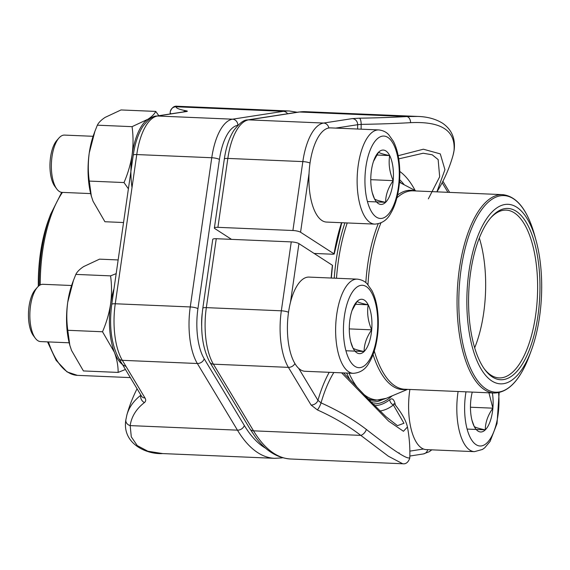 <?xml version="1.0" encoding="UTF-8"?>
<svg xmlns="http://www.w3.org/2000/svg" width="570" height="570" viewBox="0 0 570 570"><rect width="100%" height="100%" fill="white"/><g stroke="black" fill="none" stroke-linecap="round" stroke-linejoin="round"><path stroke-width="0.85" d="M314.127 253.443L333.137 254.248L334.048 253.864L300.568 232.232A5.892 1.268 8.2 0 0 292.902 230.508L302.834 161.595L227.836 158.417L217.904 227.33L292.902 230.508M231.52 239.364L214.862 228.599A5.892 1.268 8.2 0 1 214.384 227.979A5.892 1.268 8.2 0 1 217.904 227.33M341.544 222.713A115.197 47.773 -87.6 0 0 334.048 253.864L334.191 254.056M436.926 191.855A141.417 141.417 0 0 0 453.114 155.054A141.381 68.364 -163 0 0 454.012 150.729C455.722 130.58 441.244 121.225 410.592 122.664A141.381 10.538 -179.5 0 1 361.173 124.374A103.69 42.999 92.4 0 0 361.123 129.176M398.166 155.71L423.389 149.212L440.289 153.9L444.935 169.675L436.991 191.613M357.611 129.034A108.008 44.788 -87.6 0 1 357.661 124.709L361.173 124.374A5.892 1.845 89.1 0 0 359.378 118.197A135.489 10.103 0.5 0 0 406.738 116.558L417.411 116.444M428.348 198.844L439.677 176.786L438.138 159.572L432.195 154.784L423.154 153.237L398.729 158.873M335.694 128.1L357.661 124.709A5.892 5.344 -98.8 0 0 352.353 118.603L323.61 123.049L248.613 119.864A51.849 21.503 92.4 0 0 227.836 158.417A5.892 1.268 8.2 0 0 224.316 159.073C226.005 147.466 229.147 137.961 233.743 130.559C239.258 123.263 243.903 119.721 247.665 119.921A5.892 5.344 81.2 0 1 248.613 119.864L299.464 112.005L406.738 116.558A5.892 3.897 86.7 0 1 410.592 122.664M454.14 150.095A5.892 5.144 -172 0 1 454.012 150.729M331.32 278.039L332.524 265.356L298.929 243.618A5.892 1.268 -171.8 0 0 291.256 241.894L216.265 238.716A5.892 1.268 -171.8 0 0 212.745 239.371L202.813 308.285A5.892 1.268 -171.8 0 1 206.333 307.629A51.849 21.503 92.4 0 0 213.408 364.18L253.522 430.834A173.822 72.084 92.4 0 0 290.664 459.007C277.398 458.095 265.734 450.899 255.681 437.418L249.981 428.939A5.892 4.539 -31 0 0 253.522 430.834L360.796 435.387A5.892 3.164 -52.4 0 0 366.382 429.466C393.713 450.841 408.184 460.197 409.801 457.532A141.381 10.538 0.5 0 0 409.809 457.418A141.417 141.417 0 0 0 407.443 426.987L403.453 431.276L388.64 421.145L341.865 373.108M402.676 463.738L388.419 456.242L360.796 435.387A135.489 65.514 -163 0 0 317.347 409.894A5.892 1.297 -65.8 0 0 321.045 402.869A141.381 68.364 17 0 1 366.382 429.466M397.461 425.647L403.959 423.268L393.386 404.985A5.892 5.059 52.3 0 1 389.702 399.748C392.003 397.824 393.77 399.05 395.01 403.41A108.008 44.788 -87.6 0 1 395.338 405.063M394.618 404.166A5.892 2.729 168.6 0 1 395.01 403.41M399.107 452.787L399.014 453.271M407.443 426.994C406.018 420.567 401.665 412.858 394.383 403.874L393.806 403.809L393.386 404.985A122.358 50.737 -87.6 0 1 379.948 410.977M409.809 457.418L409.723 458.33A5.892 5.878 -170.4 0 0 409.801 457.532M333.842 372.502A103.69 42.999 92.4 0 0 321.045 402.869L317.939 400.325A108.008 44.788 -87.6 0 1 329.218 372.31M317.347 409.894L311.078 405.035A5.892 4.539 -31 0 0 317.939 400.325L298.709 368.377M506.217 383.04A89.861 37.264 -87.6 0 1 467.756 321.088A89.861 37.264 -87.6 0 1 490.036 214.213A89.861 37.264 -87.6 0 1 535.992 240.212A89.861 37.264 -87.6 0 1 531.318 350.45A89.861 37.264 -87.6 0 1 506.217 383.04M506.132 378.957A85.735 35.554 -87.6 0 1 484.849 369.645A85.735 35.554 -87.6 0 1 468.747 292.581A85.735 35.554 -87.6 0 1 491.311 217.156A85.735 35.554 -87.6 0 1 539.177 269.097A85.735 35.554 -87.6 0 1 506.132 378.957M490.642 217.932A83.968 34.82 -87.6 0 1 506.217 210.123A83.968 34.82 -87.6 0 1 537.624 289.033A83.968 34.82 -87.6 0 1 504.486 377.141A83.968 34.82 -87.6 0 1 499.106 377.903A83.968 34.82 -87.6 0 1 484.251 368.811M479.334 238.025A83.968 34.82 -87.6 0 1 474.675 347.828M56.808 189.005L54.848 186.369A25.807 10.702 -87.6 0 1 50.003 163.17A25.807 10.702 -87.6 0 1 56.793 140.469L58.967 138.004A28.671 11.892 92.4 0 0 55.311 186.568A28.671 11.892 92.4 0 0 56.808 189.005A28.671 11.892 92.4 0 0 62.087 192.382L90.68 193.593M373.507 161.346L378.601 152.19C379.777 153.209 383.475 154.335 389.688 155.574C388.348 163.797 389.517 172.147 393.193 180.64C388.163 187.751 385.634 194.976 385.612 202.314A27.218 11.286 -87.6 0 1 374.526 198.923A27.218 11.286 -87.6 0 1 372.502 193.565A27.218 11.286 -87.6 0 1 371.02 173.864A27.218 11.286 -87.6 0 1 373.913 160.177A27.218 11.286 -87.6 0 1 378.601 152.19A27.218 11.286 -87.6 0 1 389.688 155.574A27.218 11.286 -87.6 0 1 393.193 180.64A27.218 11.286 -87.6 0 1 385.612 202.314C379.421 201.082 375.723 199.949 374.526 198.923L372.253 192.639M374.754 224.117L326.546 222.072A47.139 19.551 -87.6 0 1 315.41 212.517A47.139 19.551 -87.6 0 1 310.593 159.579A47.139 19.551 -87.6 0 1 330.536 127.879L378.751 129.924C385.413 130.687 388.156 134.185 388.697 134.67L393.4 141.317C395.986 146.383 397.803 152.511 398.85 159.678C400.525 171.848 400.026 183.939 397.354 195.952C395.715 203.048 393.4 209.026 390.393 213.893C386.93 220.205 381.715 223.611 374.754 224.117A47.139 19.551 -87.6 0 1 363.617 214.562A47.139 19.551 -87.6 0 1 358.808 161.624A47.139 19.551 -87.6 0 1 378.751 129.924M93.102 136.301L64.517 135.09A28.671 11.892 92.4 0 0 58.967 138.004M385.612 202.314L367.429 201.538M393.193 180.64L370.771 179.685M389.688 155.574L376.756 155.026M492.38 392.951A27.218 11.286 -87.6 0 1 492.879 408.177A27.218 11.286 -87.6 0 1 485.298 429.851A27.218 11.286 -87.6 0 1 474.212 426.46A27.218 11.286 -87.6 0 1 472.188 421.102A27.218 11.286 -87.6 0 1 470.706 401.401A27.218 11.286 -87.6 0 1 472.252 392.103M499.149 392.58L497.04 423.489L490.079 441.429L484.764 447.771L482.434 449.466L474.44 451.654L426.232 449.609A47.139 19.551 -87.6 0 1 415.095 440.054A47.139 19.551 -87.6 0 1 409.887 389.46M488.932 392.808L492.879 408.177C487.849 415.288 485.319 422.512 485.298 429.851C479.106 428.619 475.409 427.486 474.212 426.46L471.939 420.176M485.298 429.851L467.115 429.075M492.879 408.177L470.457 407.222M35.304 338.209L33.345 335.573A25.807 10.702 -87.6 0 1 28.5 312.381A25.807 10.702 -87.6 0 1 35.29 289.681L37.463 287.216A28.671 11.892 92.4 0 0 33.808 335.78A28.671 11.892 92.4 0 0 35.304 338.209A28.671 11.892 92.4 0 0 40.584 341.587L69.177 342.798M352.004 310.557L357.105 301.395C358.274 302.413 361.971 303.546 368.192 304.786C366.845 313.008 368.013 321.359 371.697 329.845C366.66 336.956 364.137 344.18 364.116 351.519A27.218 11.286 -87.6 0 1 353.022 348.135A27.218 11.286 -87.6 0 1 350.999 342.777A27.218 11.286 -87.6 0 1 349.517 323.069A27.218 11.286 -87.6 0 1 352.417 309.389A27.218 11.286 -87.6 0 1 357.105 301.395A27.218 11.286 -87.6 0 1 368.192 304.786A27.218 11.286 -87.6 0 1 371.697 329.845A27.218 11.286 -87.6 0 1 364.116 351.519C357.917 350.286 354.219 349.161 353.022 348.135L350.757 341.843M353.257 373.329L305.043 371.284A47.139 19.551 -87.6 0 1 293.906 361.729A47.139 19.551 -87.6 0 1 289.09 308.79A47.139 19.551 -87.6 0 1 309.033 277.091L357.248 279.136C363.916 279.899 366.653 283.397 367.201 283.881L371.897 290.522C374.49 295.595 376.307 301.715 377.347 308.89C379.022 321.06 378.523 333.151 375.851 345.163C374.219 352.253 371.897 358.238 368.89 363.104C365.427 369.41 360.212 372.823 353.257 373.329A47.139 19.551 -87.6 0 1 342.121 363.774A47.139 19.551 -87.6 0 1 337.305 310.835A47.139 19.551 -87.6 0 1 357.248 279.136M71.606 285.506L43.014 284.295A28.671 11.892 92.4 0 0 37.463 287.216M364.116 351.519L345.926 350.75M371.697 329.845L349.275 328.897M368.192 304.786L355.253 304.238M125.436 369.46L118.14 372.417C118.182 365.897 116.936 359.178 114.392 352.26L102.507 331.761L67.787 330.294C66.505 321.067 66.49 311.697 67.745 302.171L73.409 280.547L75.838 274.398C77.107 271.797 79.7 269.204 83.619 266.603L99.522 259.151L118.154 259.941M102.507 331.761C106.412 322.762 109.112 313.5 110.601 303.988C111.855 294.462 111.841 285.093 110.559 275.866L75.838 274.398M118.14 372.417L83.419 370.942L71.535 350.443L69.818 345.242L67.787 330.294M110.559 275.866L116.18 273.636M125.977 366.368A50.082 20.769 -87.6 0 1 114.392 352.26A50.082 20.769 -87.6 0 1 110.601 303.988A50.082 20.769 -87.6 0 1 114.007 288.712M70.039 346.004A50.082 20.769 -87.6 0 1 69.725 344.907A50.082 20.769 -87.6 0 1 67.745 302.171A50.082 20.769 -87.6 0 1 72.326 283.461L73.402 280.547M128.407 188.82L124.011 182.557L89.283 181.082C88.001 171.862 87.994 162.486 89.248 152.96L94.905 131.335L97.342 125.186C98.61 122.593 101.196 119.992 105.115 117.391L121.025 109.946L155.745 111.414L158.823 115.717M124.011 182.557C127.915 173.551 130.615 164.295 132.105 154.776C133.359 145.257 133.344 135.881 132.062 126.661L97.342 125.186M123.548 222.528L104.916 221.737L93.038 201.239L91.321 196.037L89.283 181.082M132.062 126.661L147.972 119.208C151.891 116.608 154.484 114.014 155.745 111.414M132.012 187.537A50.082 20.769 -87.6 0 1 132.105 154.776A50.082 20.769 -87.6 0 1 147.972 119.208A50.082 20.769 -87.6 0 1 151.99 117.57M91.535 196.792A50.082 20.769 -87.6 0 1 91.221 195.695A50.082 20.769 -87.6 0 1 89.248 152.96A50.082 20.769 -87.6 0 1 93.829 134.249L94.905 131.335M39.223 285.584A98.403 40.805 -87.6 0 1 50.58 214.384L48.664 219.55A89.861 37.264 92.4 0 0 38.311 286.347M201.659 325.862A34.471 14.293 -87.6 0 1 202.179 313.6M137.064 388.769A141.417 141.417 0 0 0 126.875 414.946A141.381 68.364 17 0 1 140.84 395.231A103.69 42.999 -87.6 0 1 140.876 395.103M171.1 113.815A141.381 10.538 -179.5 0 1 170.174 112.582A141.417 141.417 0 0 0 170.138 113.964M177.299 106.262L176.123 106.782L283.397 111.328A173.822 72.084 -87.6 0 1 289.318 110.993L177.299 106.248C174.199 105.742 171.855 107.552 170.266 111.67L170.174 112.582M140.911 395.167L140.84 395.231A5.892 4.881 -127.7 0 0 144.424 402.57A135.489 65.514 -163 0 0 130.181 425.605L131.292 436.841L137.27 445.605L147.837 451.226L162.514 453.556M118.802 358.43C111.321 344.344 108.97 326.346 111.741 304.423L133.245 155.211C134.933 143.612 138.075 134.107 142.671 126.697C148.193 119.401 152.831 115.86 156.6 116.059L185.335 111.62A5.892 5.344 81.2 0 1 186.283 111.563L157.548 116.009A51.849 21.503 92.4 0 0 136.764 154.555L115.261 303.767A51.849 21.503 92.4 0 0 122.336 360.326A5.892 4.539 -31 0 1 118.802 358.43L141.474 396.1A5.892 4.539 -31 0 0 145.015 397.995L122.336 360.326L197.334 363.503A51.849 21.503 -87.6 0 1 190.259 306.945L211.762 157.74A51.849 21.503 -87.6 0 1 232.546 119.187L283.397 111.328A5.892 5.344 81.2 0 1 287.586 113.751M162.571 453.578L274.597 458.323A173.822 72.084 -87.6 0 1 237.448 430.158L130.181 425.605A5.892 5.144 -172 0 1 125.856 419.855C121.859 443.88 146.861 454.547 162.578 453.578M183.44 111.912A5.892 5.429 -79.4 0 1 186.454 110.865A135.489 10.103 0.5 0 1 176.123 106.782A5.892 5.878 9.6 0 0 170.273 111.613M447.942 192.325L442.163 182.714M404.244 184.808A116.985 48.514 92.4 0 0 399.641 179.65M309.04 173.444L300.568 232.232M399.52 181.509A115.197 47.773 -87.6 0 1 401.152 183.191M310.03 163.063A5.892 1.268 -171.8 0 0 302.834 161.595A51.849 21.503 -87.6 0 1 323.61 123.049A5.892 5.344 -98.8 0 1 328.826 127.993M359.378 118.197L352.353 118.603M305.392 111.677A173.822 72.084 92.4 0 0 299.464 112.005A5.892 5.344 81.2 0 0 298.516 112.062L305.392 111.677L417.411 116.423C427.308 116.672 435.736 118.966 442.719 123.32C451.768 129.675 455.572 138.617 454.133 150.145L453.114 155.054M399.798 171.456A122.358 50.737 -87.6 0 1 415.145 190.508M371.041 401.943L371.968 402.007A113.423 47.039 92.4 0 0 382.662 399.549M311.078 405.035L288.406 367.365A51.849 21.503 -87.6 0 1 281.331 310.807L291.256 241.894M216.265 238.716L206.333 307.629L281.331 310.807A5.892 1.268 8.2 0 1 288.527 312.274M298.929 243.618L290.458 302.406M374.632 405.641A116.985 48.514 92.4 0 0 389.702 399.748M409.866 451.126L423.482 449.018M392.139 395.851A115.197 47.773 -87.6 0 1 372.837 403.795M331.163 278.032A115.197 47.773 -87.6 0 1 332.41 265.257M294.911 363.546A5.892 4.539 -31 0 1 288.406 367.365L213.408 364.18A5.892 4.539 -31 0 1 209.867 362.292C202.386 348.206 200.034 330.208 202.813 308.285M427.692 449.673A5.892 5.344 81.2 0 1 423.389 453.941L429.296 451.689L431.796 449.851M369.303 400.119L375.252 400.375A111.656 46.305 -87.6 0 1 367.849 398.594M349.716 379.342A111.656 46.305 -87.6 0 1 346.638 373.044M334.227 278.16A111.656 46.305 -87.6 0 1 344.921 222.856M406.609 389.317A99.743 41.361 -87.6 0 1 373.051 354.526M365.826 282.62A99.743 41.361 -87.6 0 1 378.209 223.803M397.561 195.033A99.743 41.361 -87.6 0 1 415.017 190.929M363.931 394.454A111.2 46.113 92.4 0 0 384.465 398.986A111.2 46.113 92.4 0 0 386.253 398.323L407.614 389.36M347.23 222.948A111.2 46.113 92.4 0 0 336.492 278.253M349.011 373.151A111.2 46.113 92.4 0 0 356.984 387.059M374.276 350.985A99.287 41.175 92.4 0 0 404.721 389.239L494.19 393.029A99.287 41.175 -87.6 0 1 457.055 299.727A99.287 41.175 -87.6 0 1 496.242 195.546A99.287 41.175 -87.6 0 1 502.598 194.641L413.129 190.843A99.287 41.175 92.4 0 0 396.877 197.904M380.952 222.884A99.287 41.175 92.4 0 0 367.971 284.701M535.992 240.212L534.525 234.897A98.403 40.805 92.4 0 0 497.653 196.479A98.403 40.805 92.4 0 0 458.857 307.266A98.403 40.805 92.4 0 0 501.921 391.312A98.403 40.805 92.4 0 0 529.409 355.616L531.318 350.45M370.621 210.102A41.247 17.107 92.4 0 0 398.915 182.386A41.247 17.107 92.4 0 0 376.799 139.265A41.247 17.107 92.4 0 0 370.621 210.102M465.996 391.839A41.247 17.107 92.4 0 0 470.3 437.639A41.247 17.107 92.4 0 0 490.414 438.572A41.247 17.107 92.4 0 0 498.586 392.702M474.44 451.654A47.139 19.551 -87.6 0 1 463.303 442.099A47.139 19.551 -87.6 0 1 458.102 391.505M349.118 359.307A41.247 17.107 92.4 0 0 377.411 331.59A41.247 17.107 92.4 0 0 355.295 288.477A41.247 17.107 92.4 0 0 349.118 359.307M62.458 192.396A99.287 41.175 92.4 0 0 40.242 284.95M48.429 341.922A99.287 41.175 92.4 0 0 67.766 372.125A99.287 41.175 92.4 0 0 77.385 375.359L130.345 377.604M111.741 304.423A5.892 1.268 8.2 0 1 115.261 303.767L190.259 306.945A5.892 1.268 -171.8 0 1 197.933 308.669A45.956 19.059 92.4 0 0 204.203 358.794L244.316 425.448A167.929 69.64 92.4 0 0 265.713 448.284M133.245 155.211A5.892 1.268 8.2 0 1 136.764 154.555L211.762 157.74A5.892 1.268 -171.8 0 1 219.436 159.458L197.933 308.669M244.316 425.448A5.892 4.539 149 0 1 237.448 430.158L197.334 363.503A5.892 4.539 149 0 0 204.203 358.794M144.424 402.57C145.884 401.366 146.077 399.848 145.015 397.995M156.6 116.059A5.892 5.344 81.2 0 1 157.548 116.009L232.546 119.187A5.892 5.344 81.2 0 1 237.854 125.286A45.956 19.059 92.4 0 0 219.436 159.458M186.283 111.563C187.651 111.342 187.708 111.107 186.454 110.865M282.464 457.674A5.892 5.344 81.2 0 1 281.466 457.938L282.72 457.746M341.772 222.72L334.191 254.063M214.384 227.979L224.316 159.073M449.645 192.396L442.926 181.232M247.665 119.921L298.516 112.062M402.684 463.759L290.664 459.007M397.425 425.633L385.954 416.677L369.973 400.817L343.589 372.915M409.844 456.036L423.389 453.941M409.723 458.33C408.163 462.434 405.826 464.244 402.698 463.759M249.981 428.939L209.867 362.292M416.022 190.971L399.456 182.3M494.19 393.029C508.376 392.659 520.118 380.19 529.409 355.616M502.598 194.641C516.705 196.208 527.35 209.632 534.525 234.897M375.252 400.375L386.253 398.323M47.538 341.886L56.145 360.361L67.053 371.904L77.385 375.359M50.58 214.384L61.71 192.354M126.875 414.946L125.856 419.855M297.269 112.254L289.318 110.993M274.597 458.323L281.466 457.938"/></g></svg>
